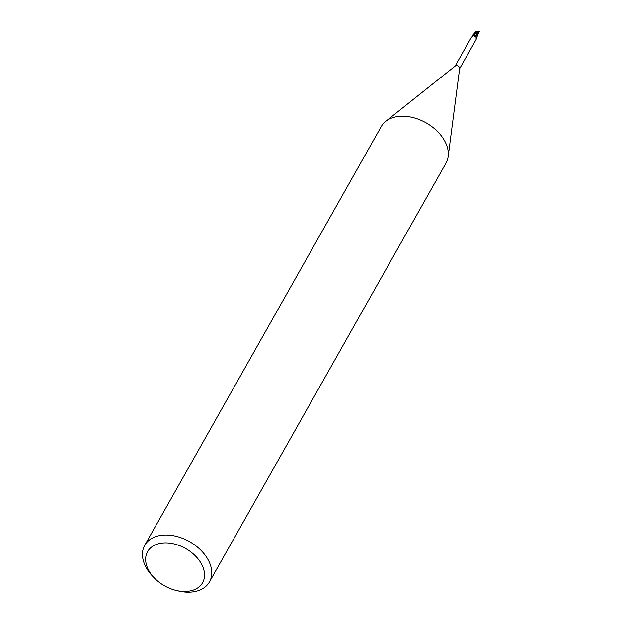 <?xml version="1.0" encoding="UTF-8"?>
<svg xmlns="http://www.w3.org/2000/svg" width="623" height="623" viewBox="0 0 623 623"><rect width="100%" height="100%" fill="white"/><g stroke="black" fill="none" stroke-linecap="round" stroke-linejoin="round"><path stroke-width="0.93" d="M154.769 578.393L153.196 576.805A37.178 25.208 29.5 0 1 144.738 545.312L381.299 126.492A37.178 25.208 29.5 0 1 385.738 121.329A37.178 25.208 29.5 0 1 397.754 116.517A37.178 25.208 29.5 0 1 433.125 127.567A37.178 25.208 29.5 0 1 448.163 156.591A37.178 25.208 29.5 0 1 446.037 163.055L209.476 581.882A37.178 25.208 29.5 0 1 193.029 591.85A37.178 25.208 29.5 0 1 178.139 590.9L175.966 590.37A31.602 21.431 29.5 0 1 154.769 578.393A31.602 21.431 29.5 0 1 161.559 543.147A31.602 21.431 29.5 0 1 201.26 563.574A31.602 21.431 29.5 0 1 188.621 591.18A31.602 21.431 29.5 0 1 175.966 590.37M385.738 121.329L455.296 65.976A2.601 1.768 29.5 0 1 456.137 65.641A2.601 1.768 29.5 0 1 458.614 66.412A2.601 1.768 29.5 0 1 459.665 68.444L448.163 156.591M144.738 545.312A37.178 25.208 29.5 0 1 161.186 535.344A37.178 25.208 29.5 0 1 200.217 549.587A37.178 25.208 29.5 0 1 209.476 581.882M473.169 34.654A2.788 1.892 29.5 0 1 473.519 34.577A2.788 1.892 29.5 0 1 473.62 34.569C474.282 33.712 476.315 32.723 479.702 31.609A2.788 1.892 29.5 0 0 479.531 31.337L473.052 34.787A2.694 1.83 29.5 0 1 473.566 34.647A2.694 1.83 29.5 0 1 473.651 34.639A2.694 1.83 29.5 0 0 473.566 34.647A2.694 1.83 29.5 0 0 473.052 34.787L472.958 34.927A2.601 1.768 29.5 0 1 473.605 34.717A2.601 1.768 29.5 0 1 473.667 34.709L473.597 35.309L475.076 36.539C476.517 37.318 476.759 38.494 475.793 40.074L475.497 40.479L475.793 40.074M473.597 35.309A4.19 1.441 -5.2 0 1 473.792 34.935L478.853 31.882L478.339 33.003L475.139 35.659L473.581 34.538L475.038 35.745A1.199 0.81 29.5 0 1 473.792 34.935L473.667 34.709M475.738 36.111L476.377 38.61L475.738 36.111M473.573 34.475L475.045 35.745A2.391 1.62 29.5 0 1 475.544 36.064A2.391 1.62 29.5 0 1 476.626 37.941L476.385 38.603A2.694 1.83 29.5 0 1 476.346 38.618A2.694 1.83 29.5 0 0 476.385 38.603L476.338 38.649M472.764 35.978L472.81 35.636A2.391 1.62 29.5 0 1 472.81 35.449A2.391 1.62 29.5 0 1 472.982 34.911L472.896 35.854L471.268 37.544M473.161 35.519A2.881 2.297 147.2 0 0 473.231 35.005L472.896 35.854M476.626 37.941A2.391 1.62 29.5 0 1 476.447 38.478L475.917 38.867M475.567 36.773L475.076 36.539A3.037 1.044 -5.2 0 1 475.022 35.745L475.762 36.274M472.81 35.449L472.958 34.927M475.77 36.235L478.114 33.642L476.587 38.174M478.846 31.898L479.702 31.609M478.69 32.567L478.285 33.136L478.69 32.567M478.316 33.26L478.308 32.832M478.339 33.003L478.137 33.549M476.198 31.228L479.71 31.391M476.245 31.173L473.145 34.678M475.006 32.279L475.497 32.225M475.061 32.731L475.1 32.264M475.692 40.254L459.634 68.694M471.159 37.699L455.101 66.131M478.596 32.809L477.911 34.039M475.365 32.552L476.042 31.36"/></g></svg>
